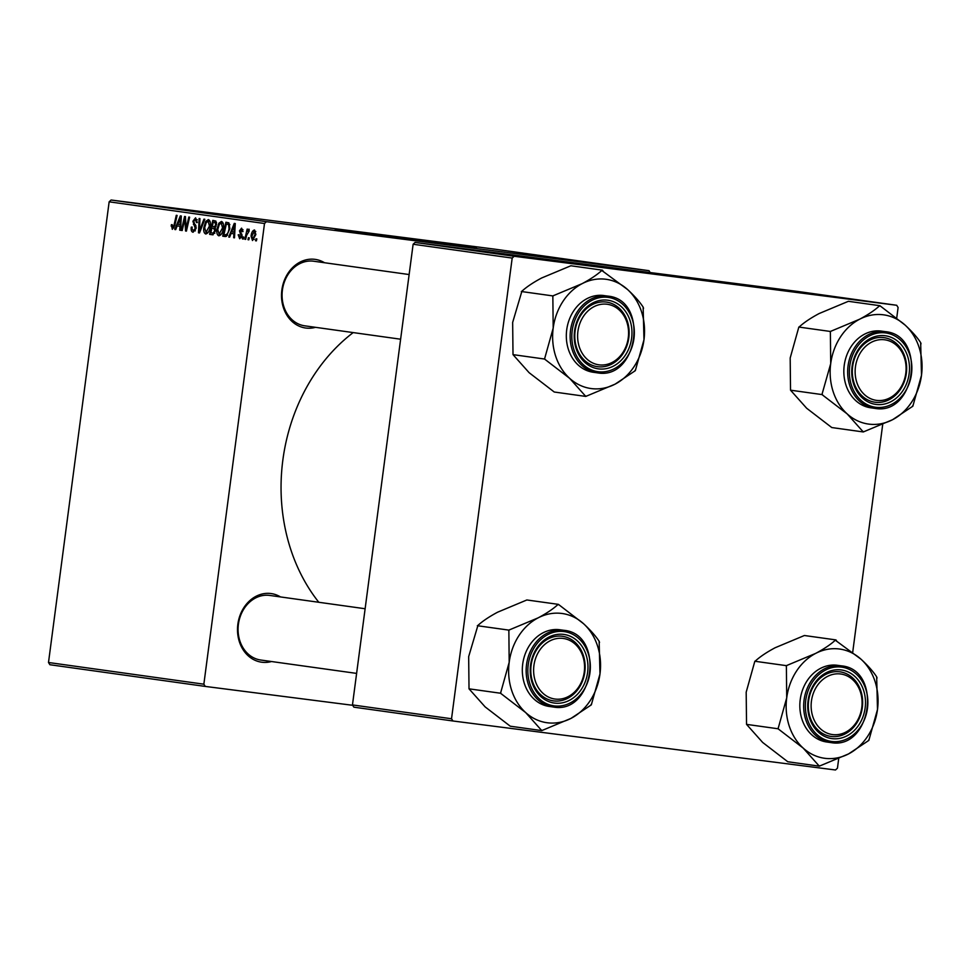 <?xml version="1.0" encoding="UTF-8"?>
<svg xmlns="http://www.w3.org/2000/svg" width="970" height="970" viewBox="0 0 970 970"><rect width="100%" height="100%" fill="white"/><g stroke="black" fill="none" stroke-linecap="round" stroke-linejoin="round"><path stroke-width="1.45" d="M695.272 279.348L726.591 283.167L689.173 277.905L585.153 264.543L695.272 279.348M445.351 244.464L476.67 248.271L439.24 243.021L335.22 229.66L445.351 244.464M271.503 661.528A34.641 28.76 -82.1 0 1 261.864 662.231A34.641 28.76 -82.1 0 1 237.856 624.231A34.641 28.76 -82.1 0 1 270.909 593.531A34.641 28.76 -82.1 0 1 280.512 596.938M365.132 608.748L269.769 595.434A32.604 27.063 97.9 0 0 269.514 595.398A32.604 27.063 97.9 0 0 238.426 624.134A32.604 27.063 97.9 0 0 260.748 660.024A32.604 27.063 97.9 0 0 261.003 660.061M315.492 327.326A34.641 28.76 -82.1 0 1 305.853 328.042A34.641 28.76 -82.1 0 1 281.858 290.03A34.641 28.76 -82.1 0 1 314.898 259.342A34.641 28.76 -82.1 0 1 324.513 262.737M409.134 274.546L313.759 261.233A32.604 27.063 97.9 0 0 313.516 261.197A32.604 27.063 97.9 0 0 282.428 289.945A32.604 27.063 97.9 0 0 304.75 325.823A32.604 27.063 97.9 0 0 304.992 325.859M318.803 602.273A175.267 145.476 -82.1 0 1 353.189 332.589M264.507 223.5L109.149 201.821L111.089 200.014L266.459 221.694L264.507 223.5L203.858 684.189L205.276 686.42L352.704 705.299M205.276 686.42L49.906 664.729L48.5 662.498L203.858 684.189M223.367 228.095C222.785 232.594 221.281 235.177 218.844 235.831C217.11 234.982 216.48 232.824 216.94 229.344L218.844 223.233L221.463 221.427C223.258 222.3 223.888 224.519 223.367 228.095M231.115 233.43L229.635 237.153L228.75 237.032L234.267 223.391L235.273 223.536L234.485 237.832L233.661 237.711L233.903 233.819L231.115 233.43L234.704 233.891M172.308 229.344L171.35 224.713L172.199 224.652L172.575 227.695L174.006 225.185L176.273 215.304L177.098 215.413L174.758 225.646L172.308 229.344M196.11 228.435L193.091 232.242C191.466 231.854 190.86 230.145 191.284 227.113L192.133 227.053L192.06 229.162L193.369 230.593L195.273 228.447L192.885 221.257L195.588 217.813L197.31 222.542L196.473 222.566L195.346 219.462L193.721 221.281L196.11 228.435M204.815 219.281L199.517 232.945L198.474 232.8L199.129 218.492L199.953 218.602L199.383 230.872L203.942 219.159L204.815 219.281M210.26 226.277C209.69 230.763 208.174 233.346 205.749 234C204.003 233.164 203.373 230.993 203.845 227.513L205.749 221.402L208.368 219.596C210.163 220.469 210.793 222.7 210.26 226.277M256.844 238.899L256.383 240.887L255.571 240.778L256.007 238.778L256.844 238.899M109.149 201.821L48.5 662.498M215.619 230.714L212.769 234.801L209.617 234.364L212.806 220.396L215.886 221.075L216.552 224.422L215.013 227.72L215.619 230.714M177.171 225.901L175.703 229.623L174.806 229.502L180.335 215.873L181.329 216.007L180.553 230.302L179.729 230.193L179.971 226.289L177.171 225.901L179.971 226.289M184.179 222.021L182.19 230.533L181.366 230.411L184.579 216.456L185.44 216.577L186.119 228.896L188.786 217.05L189.623 217.159L186.422 231.127L185.561 231.005L184.87 218.699L184.179 222.021M239.687 238.741L238.22 234.801L239.056 234.728L239.893 237.468L241.178 236.037L239.469 230.848L241.566 228.156L243.021 231.539L242.185 231.612L241.36 229.441L240.317 230.727L242.015 236.037L239.687 238.741M226.362 236.353L222.712 236.183L225.913 222.227L228.859 222.833L229.854 228.677L226.362 236.353M255.862 234.534L252.479 240.524L251.072 236.159C251.46 232.558 252.612 230.496 254.528 229.963L255.862 234.534M249.266 237.832L248.817 239.833L247.993 239.711L248.429 237.723L249.266 237.832M246.61 235.334L245.652 239.396L244.828 239.275L247.144 229.126L247.981 229.235L247.483 231.333L249.12 229.211L249.096 231.224L246.61 235.334M243.737 237.068L243.288 239.056L242.464 238.947L242.9 236.947L243.737 237.068M615.077 266.132L616.944 266.374L615.077 266.132M620.606 266.908L622.473 267.138L620.606 266.908M590.512 262.7L589.748 262.591M603.267 264.373L604.031 264.458M601.424 264.228L616.944 266.253L601.424 264.228M571.306 260.021L586.498 262.009L571.306 260.021M544.946 256.31L543.976 256.201M553.991 257.608L571.294 259.887L553.991 257.608M266.459 221.694L649.015 270.691L493.645 249.011L111.089 200.014M547.492 256.698L563.012 258.723L547.492 256.698M564.758 259.111L563.825 258.966M577.392 260.76L576.289 260.615M575.368 260.493L575.998 260.554M577.405 260.869L576.653 260.76M590.172 262.543L590.936 262.627M612.288 265.707L611.355 265.61M613.416 265.865L612.458 265.756M615.416 266.156L616.52 266.301M620.679 266.835L619.951 266.738M610.397 265.356L594.501 263.258L610.579 265.368M617.441 266.459L628.475 267.902L617.441 266.459M628.172 267.962L630.051 268.205L628.172 267.962M514.136 256.274L512.184 258.081L413.123 244.246L415.063 242.439L514.136 256.274L896.692 305.271L898.099 307.502L896.716 318.014M882.712 424.375L852.715 652.204M838.711 758.576L837.449 768.179L835.51 769.986L452.954 720.989L353.88 707.166L352.462 704.923L451.535 718.758L452.954 720.989M413.123 244.246L352.462 704.923M512.184 258.081L451.535 718.758M896.692 305.271L797.619 291.436L415.063 242.439M650.191 272.558L649.015 270.691M558.053 258.081L553.482 257.474L558.053 258.081M585.795 261.936L578.835 261.063L585.795 261.936M593.785 263.04L589.712 262.506L593.785 263.04M588.184 262.312L583.758 261.742L588.184 262.312M611.997 265.61L607.414 265.004L611.997 265.61M606.88 264.871L596.865 263.573L606.88 264.871M598.902 263.767L591.942 262.882L598.902 263.767M256.383 240.875L255.571 240.778M213.097 234.801L209.617 234.364M213.267 222.154L212.272 226.495L213.606 226.689L215.013 226.289L215.728 224.373L214.673 222.348L213.267 222.154L216.577 222.579M216.577 222.591L214.673 222.348M216.54 224.47L215.728 224.373M216.031 226.41L215.013 226.289M211.896 228.132L210.817 232.848L213.17 233.091L214.806 230.557L213.63 228.374L211.896 228.132L215.51 228.593L213.63 228.374M215.619 230.666L214.806 230.557M214.806 233.309L212.357 233.055M204.67 227.623L203.845 227.513M207.107 221.572L205.749 221.402M206.246 222.579L204.658 227.695L206.016 232.363L209.459 225.998L208.126 221.245L206.246 222.579M210.078 221.499L208.126 221.245M210.284 226.107L209.459 225.998M208.065 232.618L206.016 232.363M199.517 232.933L198.474 232.8M200.281 230.993L199.383 230.872M192.108 227.222L191.284 227.113M195.346 230.848L193.369 230.593M196.098 228.556L195.273 228.447M196.195 227.307L195.225 227.186M195.455 224.737L193.406 224.482M193.709 221.366L192.885 221.257M197.334 222.348L196.522 222.251M197.262 219.705L195.346 219.462M171.933 226.095L171.108 225.998M172.163 224.822L171.35 224.713M174.066 227.877L172.575 227.695M175.703 229.611L174.806 229.502M180.553 230.29L179.729 230.193M179.486 220.263L177.837 224.312L180.081 224.628L180.517 217.474L179.486 220.263M181.244 217.559L180.517 217.474M180.856 224.725L180.081 224.628M182.202 230.52L181.366 230.411M186.907 229.005L186.119 228.896M187.756 225.331L186.895 225.222M186.434 231.115L185.561 231.005M185.864 222.748L184.991 222.639M185.585 218.796L184.87 218.699M239.02 235.092L238.196 234.982M239.044 234.898L238.22 234.801M241.494 237.674L239.893 237.468M242.003 236.134L241.178 236.037M242.063 235.237L241.13 235.116M240.293 230.945L239.469 230.848M242.973 229.647L241.36 229.441M229.635 237.141L228.75 237.032M234.485 237.82L233.661 237.711M234.704 233.928L233.903 233.819M233.418 227.792L231.781 231.842L234.012 232.157L234.449 225.004L233.418 227.792M235.189 225.088L234.449 225.004M234.788 232.254L234.012 232.157M225.489 236.547L222.712 236.183M226.362 223.973L223.912 234.667L224.967 234.825C227.186 234.764 228.544 232.642 229.041 228.471L228.556 224.531L226.362 223.973L229.793 224.41L227.55 224.143M229.854 224.688L228.556 224.531M229.866 228.581L229.041 228.471M227.659 235.164L224.967 234.825M217.765 229.441L216.94 229.344M220.214 223.403L218.844 223.233M219.353 224.41L217.753 229.526L219.123 234.194L222.566 227.829L221.221 223.076L219.353 224.41M223.185 223.318L221.221 223.076M223.379 227.938L222.566 227.829M221.16 234.449L219.123 234.194M251.885 236.268L251.072 236.159M254.322 231.248L251.909 236.11L252.649 239.238L255.049 234.413L254.322 231.248L255.789 231.43M255.874 234.522L255.049 234.413M254.237 239.444L252.649 239.238M248.817 239.82L247.993 239.711M245.652 239.384L244.828 239.275M243.288 239.044L242.464 238.947M585.771 396.415L554.246 392.013L529.123 372.698L513.009 354.632L544.534 359.033L569.657 378.349L585.771 396.415L615.053 384.168L635.326 370.661L643.983 339.73L643.134 307.09C639.679 301.791 634.465 295.923 627.517 289.484L601.8 270.472C597.071 274.789 590.512 279.19 582.121 283.664A55.132 45.76 -82.1 0 1 605.777 279.251A55.132 45.76 -82.1 0 1 627.517 289.484A55.132 45.76 -82.1 0 1 643.983 339.73A55.132 45.76 -82.1 0 1 615.053 384.168A55.132 45.76 -82.1 0 1 569.657 378.349A55.132 45.76 -82.1 0 1 553.191 328.103L544.534 359.033M602.891 270.618A63.292 52.525 97.9 0 0 602.346 270.545A63.292 52.525 97.9 0 0 601.8 270.472M607.608 300.191A34.641 28.76 -82.1 0 1 631.615 338.203A34.641 28.76 -82.1 0 1 598.563 368.891A34.641 28.76 -82.1 0 1 574.567 330.891A34.641 28.76 -82.1 0 1 607.608 300.191M597.702 366.721A32.604 27.063 97.9 0 0 628.79 337.972A32.604 27.063 97.9 0 0 606.468 302.094A32.604 27.063 97.9 0 0 606.214 302.058A32.604 27.063 97.9 0 0 575.137 330.794A32.604 27.063 97.9 0 0 597.459 366.684A32.604 27.063 97.9 0 0 597.702 366.721M604.237 295.608A38.727 32.143 97.9 0 0 603.934 295.571A38.727 32.143 97.9 0 0 603.643 295.523A38.727 32.143 97.9 0 0 566.735 329.654A38.727 32.143 97.9 0 0 593.228 372.262A38.727 32.143 97.9 0 0 593.531 372.31M513.009 354.632L512.657 322.44L521.909 291.206C526.637 286.89 533.197 282.488 541.587 278.014L570.869 265.768L602.394 270.169M521.326 291.509L552.839 295.911L553.191 328.103A55.132 45.76 97.9 0 1 582.121 283.664L552.839 295.911M585.274 395.966A63.292 52.525 97.9 0 0 586.365 396.099M634.732 370.976A63.292 52.525 97.9 0 0 635.423 369.909M643.534 308.302A63.292 52.525 97.9 0 0 643.134 307.09M553.433 295.608A63.292 52.525 97.9 0 0 552.742 296.674M544.631 358.282A63.292 52.525 97.9 0 0 545.031 359.482M610.021 304.835A30.567 25.378 97.9 0 0 578.569 327.775A30.567 25.378 97.9 0 0 596.162 364.259A30.567 25.378 97.9 0 0 627.614 341.319A30.567 25.378 97.9 0 0 610.021 304.835M594.574 366.09A32.604 27.063 -82.1 0 1 575.44 328.891A32.604 27.063 -82.1 0 1 606.468 302.094A32.604 27.063 -82.1 0 1 609.354 302.688A32.604 27.063 -82.1 0 1 628.487 339.876A32.604 27.063 -82.1 0 1 597.459 366.684A32.604 27.063 -82.1 0 1 594.574 366.09M560.09 638.26A30.567 25.378 97.9 0 0 533.633 669.118A30.567 25.378 97.9 0 0 558.102 699.224A30.567 25.378 97.9 0 0 584.558 668.366A30.567 25.378 97.9 0 0 560.09 638.26M556.901 701.092A32.604 27.063 -82.1 0 1 553.458 700.886A32.604 27.063 -82.1 0 1 530.929 666.911A32.604 27.063 -82.1 0 1 559.023 636.077A32.604 27.063 -82.1 0 1 562.479 636.296A32.604 27.063 -82.1 0 1 585.007 670.258A32.604 27.063 -82.1 0 1 556.901 701.092M541.769 730.604L510.256 726.203L485.133 706.887L469.019 688.833L500.532 693.235L525.655 712.55L541.769 730.604L571.051 718.358L591.324 704.863L599.981 673.932L599.145 641.291C595.677 635.993 590.475 630.124 583.516 623.674L558.393 604.358L557.798 604.674C553.082 608.99 546.522 613.392 538.12 617.866A55.132 45.76 -82.1 0 1 561.788 613.452A55.132 45.76 -82.1 0 1 583.516 623.674A55.132 45.76 -82.1 0 1 599.981 673.932A55.132 45.76 -82.1 0 1 571.051 718.358A55.132 45.76 -82.1 0 1 525.655 712.55A55.132 45.76 -82.1 0 1 509.189 662.304L500.532 693.235M558.89 604.807A63.292 52.525 97.9 0 0 558.344 604.734A63.292 52.525 97.9 0 0 557.798 604.674M563.618 634.392A34.641 28.76 -82.1 0 1 587.614 672.392A34.641 28.76 -82.1 0 1 554.573 703.092A34.641 28.76 -82.1 0 1 530.566 665.093A34.641 28.76 -82.1 0 1 563.618 634.392M553.712 700.91A32.604 27.063 97.9 0 0 584.789 672.174A32.604 27.063 97.9 0 0 562.479 636.296A32.604 27.063 97.9 0 0 562.224 636.259A32.604 27.063 97.9 0 0 531.136 664.996A32.604 27.063 97.9 0 0 553.458 700.886A32.604 27.063 97.9 0 0 553.712 700.91M560.236 629.809A38.727 32.143 97.9 0 0 559.945 629.76A38.727 32.143 97.9 0 0 559.641 629.724A38.727 32.143 97.9 0 0 522.733 663.856A38.727 32.143 97.9 0 0 549.238 706.463A38.727 32.143 97.9 0 0 549.529 706.499M469.019 688.833L468.668 656.641L477.919 625.407C482.648 621.091 489.207 616.69 497.598 612.203L526.868 599.969L558.393 604.358M477.325 625.711L508.85 630.112L509.189 662.304A55.132 45.76 97.9 0 1 538.12 617.866L508.85 630.112M541.284 730.155A63.292 52.525 97.9 0 0 542.363 730.301M590.73 705.166A63.292 52.525 97.9 0 0 591.421 704.099M599.533 642.492A63.292 52.525 97.9 0 0 599.145 641.291M509.444 629.797A63.292 52.525 97.9 0 0 508.741 630.864M500.641 692.471A63.292 52.525 97.9 0 0 501.029 693.683M879.608 400.561A30.567 25.378 97.9 0 0 906.077 369.716A30.567 25.378 97.9 0 0 881.609 339.609A30.567 25.378 97.9 0 0 855.152 370.455A30.567 25.378 97.9 0 0 879.608 400.561M880.542 337.427A32.604 27.063 -82.1 0 1 883.985 337.633A32.604 27.063 -82.1 0 1 906.526 371.607A32.604 27.063 -82.1 0 1 878.42 402.441A32.604 27.063 -82.1 0 1 874.976 402.223A32.604 27.063 -82.1 0 1 852.448 368.26A32.604 27.063 -82.1 0 1 880.542 337.427M892.57 419.707A55.132 45.76 -82.1 0 1 868.914 424.12A55.132 45.76 -82.1 0 1 847.174 413.899L863.288 431.953L892.57 419.707L912.843 406.212L921.5 375.269L920.663 342.64C917.196 337.342 911.994 331.473 905.034 325.023L879.911 305.708L879.317 306.023C874.588 310.339 868.029 314.729 859.638 319.215L830.368 331.461L830.708 363.641L822.148 393.82L822.548 395.02L847.174 413.899A55.132 45.76 -82.1 0 1 830.708 363.641A55.132 45.76 -82.1 0 1 859.638 319.215A55.132 45.76 -82.1 0 1 905.034 325.023A55.132 45.76 -82.1 0 1 921.5 375.269A55.132 45.76 97.9 0 1 892.57 419.707M862.803 431.504A63.292 52.525 97.9 0 0 863.336 431.577A63.292 52.525 97.9 0 0 863.882 431.65M876.092 404.441A34.641 28.76 -82.1 0 1 852.084 366.43A34.641 28.76 -82.1 0 1 885.137 335.741A34.641 28.76 -82.1 0 1 909.132 373.741A34.641 28.76 -82.1 0 1 876.092 404.441M883.743 337.608A32.604 27.063 97.9 0 0 852.654 366.345A32.604 27.063 97.9 0 0 874.976 402.223A32.604 27.063 97.9 0 0 875.231 402.259A32.604 27.063 97.9 0 0 906.307 373.523A32.604 27.063 97.9 0 0 883.985 337.633A32.604 27.063 97.9 0 0 883.743 337.608M881.754 331.158A38.727 32.143 97.9 0 0 881.463 331.109A38.727 32.143 97.9 0 0 881.16 331.073A38.727 32.143 97.9 0 0 844.252 365.193A38.727 32.143 97.9 0 0 870.757 407.812A38.727 32.143 97.9 0 0 871.048 407.849M822.051 394.584L790.526 390.183L806.652 408.237L831.775 427.552L863.288 431.953M790.526 390.183L790.186 357.991L798.843 327.06L830.368 331.461M798.843 327.06L799.438 326.745C804.154 322.428 810.714 318.039 819.116 313.553L848.386 301.306L879.911 305.708M880.408 306.156A63.292 52.525 97.9 0 0 879.317 306.023M830.963 331.146A63.292 52.525 97.9 0 0 830.259 332.213M822.148 393.82A63.292 52.525 97.9 0 0 822.548 395.02M912.249 406.515A63.292 52.525 97.9 0 0 912.94 405.448M921.051 343.841A63.292 52.525 97.9 0 0 920.663 342.64M829.677 733.999A30.567 25.378 97.9 0 0 861.13 711.058A30.567 25.378 97.9 0 0 843.536 674.574A30.567 25.378 97.9 0 0 812.084 697.515A30.567 25.378 97.9 0 0 829.677 733.999M842.881 672.428A32.604 27.063 -82.1 0 1 862.003 709.616A32.604 27.063 -82.1 0 1 830.975 736.424A32.604 27.063 -82.1 0 1 828.089 735.83A32.604 27.063 -82.1 0 1 808.968 698.643A32.604 27.063 -82.1 0 1 839.996 671.834A32.604 27.063 -82.1 0 1 842.881 672.428M848.568 753.908A55.132 45.76 -82.1 0 1 824.912 758.322A55.132 45.76 -82.1 0 1 803.184 748.088L819.298 766.154L848.568 753.908L868.841 740.401L877.498 709.47L876.662 676.83C873.206 671.531 867.992 665.662 861.033 659.224L835.315 640.212C830.599 644.529 824.039 648.93 815.649 653.404L786.367 665.65L786.718 697.842L778.061 728.773L803.184 748.088A55.132 45.76 -82.1 0 1 786.718 697.842A55.132 45.76 -82.1 0 1 815.649 653.404A55.132 45.76 -82.1 0 1 861.033 659.224A55.132 45.76 -82.1 0 1 877.498 709.47A55.132 45.76 97.9 0 1 848.568 753.908M818.801 765.706A63.292 52.525 97.9 0 0 819.347 765.779A63.292 52.525 97.9 0 0 819.893 765.839M832.09 738.631A34.641 28.76 -82.1 0 1 808.083 700.631A34.641 28.76 -82.1 0 1 841.135 669.93A34.641 28.76 -82.1 0 1 865.131 707.942A34.641 28.76 -82.1 0 1 832.09 738.631M839.741 671.798A32.604 27.063 97.9 0 0 808.665 700.534A32.604 27.063 97.9 0 0 830.975 736.424A32.604 27.063 97.9 0 0 831.229 736.46A32.604 27.063 97.9 0 0 862.306 707.724A32.604 27.063 97.9 0 0 839.996 671.834A32.604 27.063 97.9 0 0 839.741 671.798M837.765 665.347A38.727 32.143 97.9 0 0 837.462 665.311A38.727 32.143 97.9 0 0 837.159 665.262A38.727 32.143 97.9 0 0 800.25 699.394A38.727 32.143 97.9 0 0 826.755 742.001A38.727 32.143 97.9 0 0 827.058 742.05M778.061 728.773L746.536 724.372L762.65 742.438L787.773 761.753L819.298 766.154M746.536 724.372L746.185 692.18L754.842 661.249L786.367 665.65M754.842 661.249L755.436 660.946C760.165 656.629 766.724 652.228 775.115 647.754L804.397 635.508L835.91 639.909M836.407 640.358A63.292 52.525 97.9 0 0 835.315 640.212M786.961 665.347A63.292 52.525 97.9 0 0 786.27 666.414M778.158 728.021A63.292 52.525 97.9 0 0 778.546 729.222M868.247 740.716A63.292 52.525 97.9 0 0 868.938 739.649M877.05 678.042A63.292 52.525 97.9 0 0 876.662 676.83M215.74 226.956L213.606 226.689M201.36 228.217L200.438 228.095M196.025 225.864L194.267 225.634M174.842 225.295L174.006 225.185M181.05 221.124L180.262 221.027M241.882 234.219L240.475 234.037M234.995 228.653L234.194 228.556M593.228 372.262L597.362 372.844A38.727 32.143 -82.1 0 1 597.059 372.795A38.727 32.143 -82.1 0 1 570.554 330.188A38.727 32.143 -82.1 0 1 607.462 296.056A38.727 32.143 -82.1 0 1 607.766 296.105L603.934 295.571M607.984 297.366A37.503 31.125 97.9 0 0 572.215 330.588A37.503 31.125 97.9 0 0 598.199 371.728A37.503 31.125 97.9 0 0 633.968 338.494A37.503 31.125 97.9 0 0 607.984 297.366M549.238 706.463L553.361 707.033A38.727 32.143 -82.1 0 1 553.058 706.997A38.727 32.143 -82.1 0 1 526.564 664.389A38.727 32.143 -82.1 0 1 563.473 630.257A38.727 32.143 -82.1 0 1 563.764 630.294L559.945 629.76M563.982 631.567A37.503 31.125 97.9 0 0 528.213 664.789A37.503 31.125 97.9 0 0 554.197 705.918A37.503 31.125 97.9 0 0 589.966 672.695A37.503 31.125 97.9 0 0 563.982 631.567M884.992 331.607A38.727 32.143 -82.1 0 1 885.283 331.643C926.774 335.099 915.801 415.96 874.879 408.382A38.727 32.143 -82.1 0 1 874.576 408.346A38.727 32.143 -82.1 0 1 848.083 365.726A38.727 32.143 -82.1 0 1 884.992 331.607M875.716 407.267A37.503 31.125 97.9 0 0 911.485 374.044A37.503 31.125 97.9 0 0 885.501 332.916A37.503 31.125 97.9 0 0 849.732 366.139A37.503 31.125 97.9 0 0 875.716 407.267M840.99 665.796A38.727 32.143 -82.1 0 1 841.293 665.844C882.773 669.3 871.812 750.162 830.89 742.583A38.727 32.143 -82.1 0 1 830.587 742.547A38.727 32.143 -82.1 0 1 804.081 699.928A38.727 32.143 -82.1 0 1 840.99 665.796M831.714 741.468A37.503 31.125 97.9 0 0 867.483 708.245A37.503 31.125 97.9 0 0 841.511 667.105A37.503 31.125 97.9 0 0 805.743 700.328A37.503 31.125 97.9 0 0 831.714 741.468M597.362 372.844C638.284 380.422 649.257 299.56 607.766 296.105M304.75 325.823L400.61 339.209M356.62 673.398L260.748 660.024M553.361 707.033C594.295 714.611 605.256 633.749 563.764 630.294M885.283 331.643L881.463 331.109M874.879 408.382L870.757 407.812M841.293 665.844L837.462 665.311M830.89 742.583L826.755 742.001"/></g></svg>
